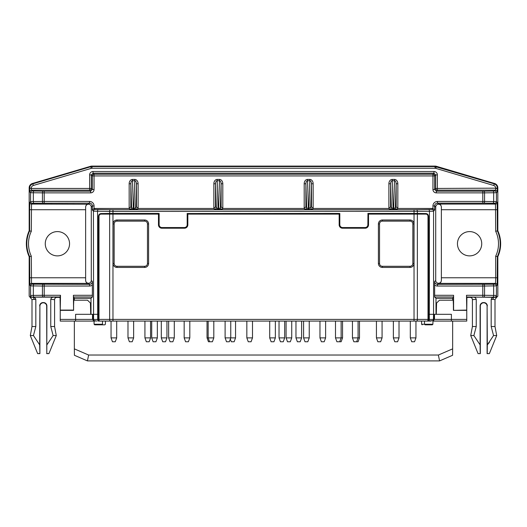 <?xml version="1.0" encoding="UTF-8"?>
<svg xmlns="http://www.w3.org/2000/svg" width="527" height="527" viewBox="0 0 527 527"><rect width="100%" height="100%" fill="white"/><g stroke="black" fill="none" stroke-linecap="round" stroke-linejoin="round"><path stroke-width="0.79" d="M497.178 202.375A1.693 1.693 135 0 1 495.485 204.068L494.721 203.303L493.002 203.238A1.693 0.659 90.6 0 0 493.667 201.545L493.667 192.763L484.557 192.862L484.557 201.446L496.414 201.61L497.178 202.375L497.369 230.898A30.599 30.599 0 0 1 497.369 256.577L497.178 285.1L496.414 285.865L484.557 286.029L484.557 295.291L496.414 295.456L496.645 297.38L497.824 296.194L497.824 256.675A31.053 31.053 0 0 0 497.824 230.8L497.824 187.823L497.369 188.165L497.284 191.835L496.414 192.698L493.667 192.763A1.693 0.659 -90.6 0 0 493.002 191.07L494.721 191.005L495.591 190.142A1.693 1.693 45 0 1 497.284 191.835M98.404 319.441L99.023 321.095L98.345 321.095A1.693 0.659 -90 0 1 97.686 319.441L98.404 319.441L98.477 314.316L98.477 216.38C98.628 214.68 99.484 213.738 101.046 213.554L109.649 213.455L109.649 211.413L93.431 211.162L92.363 210.095L92.363 205.952C92.192 204.245 91.257 203.303 89.544 203.132L33.998 203.238L32.279 203.303L31.515 204.068L88.464 204.212L89.544 203.132L89.544 201.439A4.519 4.519 -45 0 1 94.056 205.952L92.363 205.952L91.283 207.032A2.826 2.826 -45 0 0 88.464 204.212C86.751 204.377 85.809 205.319 85.637 207.032L85.637 280.443C85.809 282.156 86.751 283.098 88.457 283.262L88.266 283.407C86.83 283.401 85.941 282.413 85.611 280.456M99.432 321.095L99.023 321.095L99.432 321.095M98.997 314.316L92.983 314.316L92.983 319.402A1.693 1.693 0 0 0 94.03 320.963M90.67 192.869L44.209 192.869L44.209 191.176L90.67 191.176L90.67 192.869A3.393 3.386 45 0 0 94.056 189.483L92.363 189.483L90.67 191.176L89.636 190.142L31.409 190.142L31.324 188.449L89.636 188.449L89.636 174.892L91.329 174.892L91.329 188.449L89.636 188.449L89.636 190.142A1.693 1.693 -45 0 0 91.329 188.449L92.363 189.483L92.363 175.932L91.329 174.892L93.022 173.199L93.022 171.506A3.393 3.386 -135 0 0 89.636 174.892M187.836 215.53L187.276 215.53L187.276 213.527L339.816 213.442L339.816 224.733A2.826 2.826 -45 0 0 342.636 227.559L365.046 227.559A2.826 2.826 -135 0 0 367.872 224.733L367.958 213.527L425.954 213.554C427.516 213.738 428.372 214.68 428.523 216.38L428.003 216.413M94.023 320.89A1.693 1.693 180 0 1 93.134 319.441L93.002 314.316M397.094 209.239L389.644 209.239A1.693 1.693 135 0 0 391.337 207.546L393.623 208.988L396.146 206.795L397.839 208.448A1.693 1.693 -45 0 0 397.885 208.448L397.094 209.239A1.693 1.693 45 0 1 395.402 207.546L396.146 183.758L397.839 183.758A4.414 3.386 91.8 0 0 394.512 179.424L394.512 180.721C395.52 180.893 396.067 181.901 396.146 183.758L396.146 206.795M389.644 209.239L388.854 208.448A1.693 1.693 -135 0 0 388.893 208.448L390.586 206.795L391.337 207.546L390.586 183.758C390.672 181.901 391.218 180.893 392.226 180.721L392.226 179.424L394.512 179.424M137.356 209.239A1.693 1.693 45 0 1 135.663 207.546L133.884 208.988L134.774 180.721C135.782 180.893 136.328 181.901 136.414 183.758L138.107 183.758L138.107 208.448A1.693 1.693 135 0 0 138.146 208.448L137.356 209.239L133.884 209.377L129.905 209.239L129.115 208.448L94.102 208.448L95.123 209.469L112.962 209.733L414.038 209.733L431.876 209.469L432.898 208.448A1.693 1.693 -45 0 1 432.944 208.448L434.637 210.095L433.569 211.162L433.569 314.316L428.003 314.316M441.362 280.443L441.389 280.456C441.059 282.413 440.177 283.394 438.734 283.407L438.536 283.262C440.249 283.098 441.191 282.156 441.362 280.443L441.362 207.032C441.191 205.319 440.249 204.377 438.543 204.212L438.543 204.212A2.826 2.826 -135 0 0 435.717 207.032L434.637 205.952L434.637 210.095M339.164 215.53L339.724 215.53L339.724 220.306L339.164 220.306M367.872 224.733L367.958 213.527M452.653 348.861L452.594 355.277L439.577 360.903L87.423 360.903L74.406 355.277L74.347 348.861L88.635 355.033L438.365 355.033L452.653 348.861L452.653 321.095M92.409 285.008A4.519 4.519 45 0 1 89.544 286.036L89.544 284.343C91.257 284.172 92.192 283.23 92.363 281.523L92.363 296.978L91.006 298.341L74.347 298.341L74.347 300.199M74.347 321.095L74.347 348.861M138.107 208.448L136.414 206.795L136.414 183.758L135.663 207.546L136.414 206.795M33.998 284.237A1.693 0.659 -89.4 0 0 33.333 285.93L33.333 295.39A1.693 0.659 89.4 0 0 33.998 297.083L30.355 297.38L30.586 295.456L42.443 295.291L42.443 286.029L30.586 285.865L29.822 285.1L29.631 256.577L31.324 256.194L31.515 283.407L32.279 284.172L89.544 284.343L88.464 283.262A2.826 2.826 -135 0 0 91.283 280.443L92.363 281.523M53.82 297.156L56.844 297.38C55.467 297.511 54.716 298.262 54.584 299.639L50.757 299.369C51.172 297.893 52.193 297.156 53.82 297.156L32.76 297.156C34.38 297.156 35.401 297.893 35.823 299.369L31.995 299.553L29.176 296.194L29.176 256.675A391726.208 10254.195 90 0 0 29.631 256.577A30.599 30.599 0 0 1 29.631 230.898L31.324 231.281A28.899 28.899 0 0 0 31.324 256.194M96.942 321.095L94.017 320.614L94.116 324.257L102.198 324.257A30.915 0.567 135.8 0 0 101.625 324.823L94.695 324.823L94.116 324.257M102.541 321.095A19919.902 521.262 -88.5 0 1 102.462 324.257A30.915 0.567 135.8 0 1 101.869 324.823L101.625 324.823M424.459 321.095A19919.902 521.262 -91.5 0 0 424.538 324.257L432.884 324.257L432.983 320.607L427.568 321.095M432.944 208.448L432.944 205.952L434.637 205.952C434.808 204.245 435.743 203.303 437.456 203.132L438.734 204.068C440.17 204.074 441.059 205.062 441.389 207.019L441.362 207.032M432.944 205.952A4.519 4.519 -135 0 1 437.456 201.439L437.456 203.132L482.791 203.132L482.791 192.869L436.33 192.869L436.33 191.176L434.637 189.483L435.671 188.449L495.676 188.165A2.826 2.826 143.2 0 0 493.654 185.464L435.796 168.37A2.826 2.826 -81.8 0 0 434.999 168.251L435.065 166.097L91.935 166.097L92.001 166.558L434.999 166.558L494.128 183.837C496.157 184.569 497.238 186.011 497.369 188.165L495.676 188.165M489.412 342.385L487.323 344.856L487.1 306.187L487.1 353.617L489.359 353.617L487.1 353.617M489.359 353.617L496.697 335.547L493.555 335.547L487.323 344.856L487.218 353.498M487.1 306.187A3.393 3.386 135 0 0 483.714 302.801L483.707 302.801A3.393 3.386 -135 0 0 480.321 306.187L480.321 353.617L478.061 353.617L480.321 353.617M422.186 324.823L421.607 324.257L424.538 324.257A30.915 0.567 -135.8 0 0 425.131 324.823L425.375 324.823A30.915 0.567 -135.8 0 0 424.802 324.257M493.555 335.547L491.177 326.516L495.005 326.516L495.005 299.553L496.645 297.38L466.54 296.978L466.494 295.285L466.757 310.357L466.902 297.412L470.156 297.38C471.533 297.511 472.284 298.262 472.416 299.639L476.243 299.369L476.243 326.516L473.865 335.547L480.104 344.856L480.104 305.963A3.393 3.386 -135 0 1 483.49 302.577M466.54 296.978L466.942 297.38M425.79 214.094A3.07 2.826 -3.5 0 0 424.163 213.666M423.293 213.666L423.293 214.094M87.423 360.903L88.635 355.033M312.399 209.239L308.927 209.377L309.81 180.721C310.825 180.893 311.371 181.901 311.45 183.758L313.143 183.758A4.414 3.386 91.8 0 0 309.81 179.424L309.81 180.721L307.531 180.721L307.531 179.424A4.414 3.386 88.2 0 0 304.198 183.758L305.891 183.758C305.976 181.901 306.516 180.893 307.531 180.721L308.42 208.988L311.45 206.795L313.143 208.448A1.693 1.693 -45 0 0 313.19 208.448L312.399 209.239A1.693 1.693 45 0 1 310.706 207.546L311.45 183.758L311.45 206.795M476.243 326.516L472.416 326.516L470.723 335.547L473.865 335.547M393.116 209.377L392.226 180.721L394.512 180.721L393.623 209.377M427.977 321.095L428.596 319.441L428.523 216.38M308.927 209.377L306.642 207.546L305.891 183.758L305.891 206.795L306.642 207.546A1.693 1.693 135 0 1 304.949 209.239L304.158 208.448L222.842 208.448L222.051 209.239L218.58 209.377L214.601 209.239L213.81 208.448L138.146 208.448M213.81 208.448A1.693 1.693 45 0 0 213.857 208.448L213.857 183.758L215.55 183.758C215.629 181.901 216.175 180.893 217.19 180.721L217.19 179.424L219.469 179.424A4.414 3.386 -88.2 0 1 222.802 183.758L221.109 183.758L220.358 207.546L218.58 209.377M219.469 179.424L219.469 180.721C220.484 180.893 221.024 181.901 221.109 183.758L221.109 206.795L222.802 208.448A1.693 1.693 135 0 0 222.842 208.448M29.176 256.675A31.053 31.053 0 0 1 29.176 230.8L29.176 187.823A4.519 4.519 36.8 0 1 32.41 183.495L32.872 183.837L90.723 166.743L92.001 166.558L92.001 168.251A2.826 2.826 81.8 0 0 91.204 168.37L90.657 166.282L32.41 183.495M90.657 166.282A4.519 4.519 81.8 0 1 91.935 166.097M435.065 166.097A4.519 4.519 -81.8 0 1 436.343 166.282L435.796 168.37M493.654 185.464L494.589 183.495L436.343 166.282M494.589 183.495A4.519 4.519 143.2 0 1 497.824 187.823M466.494 295.285L482.791 295.285L482.791 286.036L437.456 286.036L437.456 284.343L493.002 284.237L494.721 284.172L495.485 283.407L438.734 283.407M434.591 295.285L453.589 295.285L453.563 296.978L434.637 296.978L434.637 281.523C434.808 283.23 435.743 284.172 437.456 284.343L438.536 283.262A2.826 2.826 -45 0 1 435.717 280.443L435.717 207.032M85.637 207.032L85.637 209.713L29.631 209.713L29.631 230.898A391726.208 10254.195 -90 0 0 29.176 230.8M497.369 209.713L441.362 209.713L441.389 207.019M497.824 256.675A391725.859 10254.188 90 0 1 497.369 256.577L495.676 256.194A28.899 28.899 0 0 0 495.676 231.281L497.369 230.898A391726.03 10254.195 -90 0 1 497.824 230.8M494.24 297.156L494.774 297.175A2.26 1.844 -87.9 0 0 492.929 299.435L491.177 299.369C491.599 297.893 492.62 297.156 494.24 297.156L473.18 297.156C474.801 297.156 475.822 297.893 476.243 299.369M466.494 310.087L453.418 310.357L466.757 310.357M43.51 302.577A3.393 3.386 -45 0 1 46.896 305.963L46.798 353.498L46.679 306.187A3.393 3.386 -45 0 0 43.293 302.801L43.286 302.801A3.393 3.386 45 0 0 39.9 306.187L39.9 353.617L37.641 353.617L30.302 335.547L33.445 335.547L39.677 344.856L39.9 353.617M432.884 324.257L432.305 324.823L425.375 324.823M482.791 191.176L483.898 191.169A1.693 0.659 -90.6 0 1 484.557 192.862L482.791 192.869L482.791 191.176L436.33 191.176L437.364 190.142L495.591 190.142L495.676 188.449L497.369 188.449M432.97 320.963A1.693 1.693 180 0 0 434.017 319.402L466.764 319.402L466.764 321.095L432.97 321.095M433.998 314.316L433.569 314.316L433.438 319.441L433.866 319.441L433.998 314.316L434.017 319.402M116.974 266.293L116.974 267.426L144.642 267.426L144.642 266.293A2.826 2.826 0 0 0 147.468 263.474L147.468 223.949A2.826 2.826 0 0 0 144.642 221.123L116.974 221.123A2.826 2.826 0 0 0 114.155 223.949L114.155 263.474A2.826 2.826 0 0 0 116.974 266.293L144.642 266.293M434.485 319.402L434.485 314.316L451.402 314.316L451.402 321.095M95.117 321.095L94.682 321.095M453.424 300.199L439.478 300.199L436.58 303.025L436.284 314.316M466.764 300.199L466.764 305.851M412.845 263.474L413.978 263.474L413.978 223.949L412.845 223.949A2.826 2.826 0 0 0 410.026 221.123L382.358 221.123A2.826 2.826 0 0 0 379.532 223.949L379.532 263.474A2.826 2.826 0 0 0 382.358 266.293L410.026 266.293A2.826 2.826 0 0 0 412.845 263.474L412.845 223.949M414.038 214.094L425.928 214.094A2.26 2.082 90 0 1 428.003 216.353L428.003 319.402A1.693 0.659 90 0 1 427.344 321.095L99.656 321.095A1.693 0.659 -90 0 1 98.997 319.402L109.649 319.402L109.649 214.094L112.962 214.094L112.962 319.402L414.038 319.402L414.038 214.094L368.525 214.094L368.525 224.825A3.386 3.386 0 0 1 365.139 228.211L342.55 228.211A3.386 3.386 0 0 1 339.164 224.825L339.164 214.094L187.836 214.094L187.836 224.825A3.386 3.386 0 0 1 184.45 228.211L161.861 228.211A3.386 3.386 0 0 1 158.475 224.825L158.475 214.094L112.962 214.094M466.764 310.06L466.764 319.402M147.468 263.474L148.594 263.474L148.594 223.949L147.468 223.949M90.716 314.316L90.42 303.025L87.522 300.199L73.787 300.199L73.569 305.851L73.681 297.412L74.347 298.341M60.236 310.06L60.236 319.402L92.983 319.402M60.243 310.357L60.506 295.285L60.058 297.38L60.243 310.357L73.582 310.357L73.609 305.851M382.358 266.293L382.358 267.426L410.026 267.426L410.026 266.293M382.358 267.426A3.952 3.952 0 0 1 378.406 263.474L379.532 263.474M379.532 223.949L378.406 223.949L378.406 263.474M378.406 223.949A3.952 3.952 0 0 1 382.358 219.996L382.358 221.123M410.026 221.123L410.026 219.996L382.358 219.996M410.026 219.996A3.952 3.952 0 0 1 413.978 223.949M413.978 263.474A3.952 3.952 0 0 1 410.026 267.426M114.155 223.949L113.022 223.949L113.022 263.474L114.155 263.474M113.022 223.949A3.952 3.952 0 0 1 116.974 219.996L116.974 221.123M144.642 221.123L144.642 219.996L116.974 219.996M144.642 219.996A3.952 3.952 0 0 1 148.594 223.949M148.594 263.474A3.952 3.952 0 0 1 144.642 267.426M116.974 267.426A3.952 3.952 0 0 1 113.022 263.474M45.263 243.737A12.141 12.141 0 0 1 63.477 233.224A12.141 12.141 0 0 1 63.477 254.251A12.141 12.141 0 0 1 45.263 243.737M339.816 213.442L187.276 213.527M101.046 213.554L102.837 213.666A3.07 2.826 3.5 0 0 101.21 214.094M85.611 207.019C85.941 205.062 86.823 204.081 88.266 204.068M109.649 214.094L101.072 214.094A2.26 2.082 -90 0 0 98.997 216.353L98.997 319.402M453.563 296.978L453.431 305.851L453.213 300.199M94.03 321.095L75.598 321.095L75.598 314.316L92.515 314.316L92.515 319.402M187.836 220.306L187.276 220.306L187.276 215.53M158.475 215.53L159.042 215.53L159.042 220.306L158.475 220.306M101.869 324.823L104.814 324.823L105.393 324.257L105.479 321.095L112.962 321.095L112.962 319.402L109.649 319.402A1.693 0.659 -90 0 0 110.314 321.095M275.357 337.879L273.948 341.759L271.122 341.759L269.712 337.879L275.357 337.879L275.357 321.095M252.492 337.879L251.076 341.759L248.257 341.759L246.84 337.879L252.492 337.879L252.492 321.095M291.734 337.879L290.318 341.759L287.498 341.759L286.089 337.879L291.734 337.879L291.734 321.095M368.525 220.306L367.958 220.306M367.958 224.825A2.826 2.826 -135 0 1 365.139 227.644L365.046 227.559M342.636 227.559L365.139 227.644M342.55 227.644A2.826 2.826 -45 0 1 339.724 224.825L339.724 220.306M110.868 214.094L110.868 213.54L159.128 213.442L159.128 224.733A2.826 2.826 -45 0 0 161.954 227.559L161.861 227.644A2.826 2.826 -45 0 1 159.042 224.825L159.042 220.306M161.954 227.559L184.364 227.559A2.826 2.826 -135 0 0 187.184 224.733L187.276 220.306M187.276 224.825A2.826 2.826 -135 0 1 184.45 227.644L184.364 227.559M161.861 227.644L184.45 227.644M339.164 218.046L339.711 218.046M367.971 218.046L368.525 218.046M158.475 218.046L159.029 218.046M187.289 218.046L187.836 218.046M60.256 300.199L60.236 305.851M75.598 321.095L60.236 321.095L60.236 319.402M91.283 207.032L91.283 280.443M91.006 298.341L91 314.316M434.637 296.978L435.994 298.341L436 314.316M35.823 299.369L35.823 326.516L33.445 335.547M35.823 326.516L31.995 326.516L30.302 335.547M54.584 299.639L54.584 326.516L50.757 326.516L50.757 299.369M54.584 326.516L56.277 335.547L53.135 335.547L50.757 326.516M46.798 353.498L48.939 353.617L46.679 353.617M39.782 353.498L37.641 353.617M457.456 243.737A12.141 12.141 0 0 1 475.664 233.224A12.141 12.141 0 0 1 475.664 254.251A12.141 12.141 0 0 1 457.456 243.737M102.521 321.997L102.567 321.095M424.452 321.997L424.433 321.095M339.724 213.527L339.724 215.53M159.042 213.527L159.042 215.53M110.868 213.54L106.665 213.587L106.665 214.094M102.837 213.666L106.665 213.587M103.707 213.666L103.707 214.094M159.128 213.442L109.649 213.455M187.184 224.733L187.184 213.442M483.931 302.577A3.393 3.386 -45 0 1 487.323 305.963M441.389 280.456L441.362 277.762L495.676 277.762L495.676 256.194M367.958 215.53L368.525 215.53M416.686 209.72A1.693 0.659 89.4 0 1 417.351 211.413L417.351 213.455L425.954 213.554M417.351 213.455L367.872 213.442M431.046 321.095L428.655 321.095A1.693 0.659 -90 0 0 429.314 319.441L429.446 211.281L112.962 211.426L112.962 213.442M98.213 209.588A1.693 0.659 90.6 0 0 97.554 211.281L97.686 319.441L93.562 319.441L93.431 211.162A1.693 1.693 135 0 1 95.123 209.469M129.115 208.448A1.693 1.693 45 0 0 129.161 208.448L129.161 183.758L130.854 183.758C130.933 181.901 131.48 180.893 132.488 180.721L132.488 179.424A4.414 3.386 -91.8 0 0 129.161 183.758M304.158 208.448A1.693 1.693 -135 0 0 304.198 208.448L305.891 206.795M388.854 208.448L313.19 208.448M432.898 208.448L397.885 208.448M94.056 205.952L94.056 208.448A1.693 1.693 -135 0 1 94.102 208.448M94.056 208.448L92.363 210.095M433.866 319.441A1.693 1.693 180 0 1 432.977 320.89M390.586 206.795L390.586 183.758L388.893 183.758L388.893 208.448M218.073 209.377L218.58 208.988L219.469 180.721L217.19 180.721L218.073 208.988L216.294 207.546L215.55 183.758L215.55 206.795L213.857 208.448M215.55 206.795L216.294 207.546A1.693 1.693 -45 0 1 214.601 209.239M221.109 206.795L220.358 207.546A1.693 1.693 -135 0 0 222.051 209.239M437.364 174.892L437.364 190.142A1.693 1.693 45 0 1 435.671 188.449L435.671 174.892L437.364 174.892A3.393 3.386 -45 0 0 433.978 171.506L433.978 173.199L93.022 173.199L94.056 174.239L432.944 174.239L433.978 173.199L435.671 174.892L434.637 175.932L434.637 189.483L432.944 189.483A3.393 3.386 135 0 0 436.33 192.869M43.102 191.169L32.279 191.005L31.409 190.142A1.693 1.693 135 0 0 29.716 191.835L30.586 192.698L33.333 192.763L33.333 201.545L42.443 201.446L42.443 192.862A1.693 0.659 -89.4 0 1 43.102 191.169L44.209 191.176M133.377 209.377L132.488 180.721L134.774 180.721L134.774 179.424L132.488 179.424M133.884 209.377L131.598 207.546L130.854 183.758L130.854 206.795L129.161 208.448M129.905 209.239A1.693 1.693 135 0 0 131.598 207.546L130.854 206.795M453.299 297.38L452.653 298.341L435.994 298.341M453.418 310.357L453.391 305.851M453.589 295.285L453.589 310.087M92.363 296.978L73.437 296.978L73.701 297.38M73.582 310.357L73.411 295.285L92.409 295.285M60.506 310.087L73.411 310.087M73.437 296.978L73.411 295.285M56.844 297.38L60.058 297.38M495.005 299.553L492.929 299.435M491.177 326.516L491.177 299.369M29.631 277.762L85.637 277.762L85.637 280.443M452.653 300.199L452.653 298.341M421.607 324.257L421.521 321.095L416.521 321.095M187.836 215.668L187.355 215.609M339.164 215.668L339.645 215.609M368.525 215.668L368.037 215.609M158.475 215.668L158.963 215.609M439.577 360.903L438.365 355.033M39.9 306.187L39.677 344.856M39.677 305.963A3.393 3.386 -135 0 1 43.069 302.577M46.896 344.856L53.135 335.547M31.995 299.553L31.995 326.516M32.76 297.156L32.226 297.175A2.26 1.844 -92.1 0 1 34.071 299.435M29.631 209.713L29.822 202.375L30.586 201.61L33.333 201.545A1.693 0.659 89.4 0 0 33.998 203.238M31.324 188.165L29.631 188.165C29.762 186.011 30.843 184.569 32.872 183.837L33.346 185.464A2.826 2.826 36.8 0 0 31.324 188.165L29.631 188.449L29.176 187.823M480.202 353.498L480.104 344.856M399.011 337.879L397.602 341.759L394.782 341.759L393.366 337.879L399.011 337.879L399.011 321.095M133.634 337.879L132.218 341.759L129.398 341.759L127.989 337.879L133.634 337.879L133.634 321.095M174.285 337.879L172.876 341.759L170.05 341.759L168.64 337.879L174.285 337.879L174.285 321.095M230.754 321.095L230.754 337.879L229.337 341.759L226.518 341.759L225.101 337.879L235.549 337.879L235.549 321.095M342.55 337.879L341.14 341.759L336.905 341.759L335.495 337.879L342.55 337.879L342.55 321.095M382.075 337.879L380.665 341.759L377.839 341.759L376.43 337.879L382.075 337.879L382.075 321.095M116.691 337.879L115.281 341.759L112.455 341.759L111.045 337.879L116.691 337.879L116.691 321.095M359.486 337.879L358.077 341.759L353.841 341.759L352.431 337.879L359.486 337.879L359.486 321.095M301.615 337.879L300.199 341.759L297.38 341.759L295.97 337.879L301.615 337.879L301.615 321.095M213.81 337.879L212.401 341.759L208.448 341.759L207.039 337.879L213.81 337.879L213.81 321.095M157.349 337.879L155.933 341.759L153.113 341.759L151.704 337.879L157.349 337.879L157.349 321.095M284.672 337.879L283.262 341.759L280.436 341.759L279.027 337.879L284.672 337.879L284.672 321.095M415.955 337.879L414.545 341.759L411.719 341.759L410.309 337.879L415.955 337.879L415.955 321.095M325.614 337.879L324.197 341.759L321.378 341.759L319.961 337.879L325.614 337.879L325.614 321.095M150.57 337.879L149.161 341.759L146.335 341.759L144.925 337.879L150.57 337.879L150.57 321.095M166.947 337.879L165.537 341.759L162.711 341.759L161.302 337.879L166.947 337.879L166.947 321.095M189.812 337.879L188.402 341.759L185.576 341.759L184.167 337.879L189.812 337.879L189.812 321.095M235.549 337.879L234.14 341.759L231.313 341.759L230.325 339.045M309.237 337.879L307.827 341.759L305.001 341.759L303.592 337.879L309.237 337.879L309.237 321.095M493.002 297.083A1.693 0.659 90.6 0 0 493.667 295.39L493.667 285.93A1.693 0.659 -90.6 0 0 493.002 284.237M494.721 284.172A1.693 1.693 -135 0 1 496.414 285.865L496.414 295.456A1.693 1.693 135 0 1 494.721 297.149M416.132 213.54L416.132 214.094M413.926 214.094L413.926 213.527M432.944 189.483L432.944 174.239A1.693 1.693 -135 0 1 434.637 175.932L94.056 175.932L94.056 174.239A1.693 1.693 135 0 0 92.363 175.932L94.056 175.932L94.056 189.483M431.876 209.469A1.693 1.693 45 0 1 433.569 211.162L429.446 211.281A1.693 0.659 89.4 0 0 428.787 209.588M88.266 283.407L31.515 283.407A1.693 1.693 -45 0 0 29.822 285.1M434.999 168.251L92.001 168.251M414.038 209.733L414.038 213.442M29.822 202.375A1.693 1.693 45 0 0 31.515 204.068L31.324 231.281M94.333 320.824A1.693 1.693 -90 0 1 93.562 319.441L93.134 319.441M483.898 191.169L493.002 191.07M420.335 214.094L420.335 213.587M43.102 203.139A1.693 0.659 89.4 0 1 42.443 201.446L44.209 201.439L44.209 192.869L33.333 192.763A1.693 0.659 90.6 0 1 33.998 191.07M482.791 284.343L482.791 286.036L484.557 286.029A1.693 0.659 -90.6 0 0 483.898 284.336M437.456 201.439L484.557 201.446A1.693 0.659 90.6 0 1 483.898 203.139L482.791 203.132M494.721 203.303A1.693 1.693 135 0 0 496.414 201.61L496.414 192.698A1.693 1.693 -135 0 0 494.721 191.005M495.676 231.281L495.485 204.068L438.734 204.068M32.279 297.149A1.693 1.693 45 0 1 30.586 295.456L30.586 285.865A1.693 1.693 -45 0 1 32.279 284.172M428.596 319.441L433.438 319.441A1.693 1.693 -90 0 1 432.667 320.824M89.544 286.036L44.209 286.036L44.209 284.343M437.456 286.036A4.519 4.519 135 0 1 434.591 285.008M43.102 296.984A1.693 0.659 89.4 0 1 42.443 295.291L44.209 295.285L44.209 296.978L33.998 297.083M43.102 284.336A1.693 0.659 -89.4 0 0 42.443 286.029L44.209 286.036L44.209 295.285L60.506 295.285M313.143 183.758L313.143 208.448M414.038 321.095L414.038 319.402L428.003 319.402M417.351 214.094L417.351 319.402A1.693 0.659 -90 0 1 416.686 321.095M98.997 216.413L98.477 216.38M434.637 281.523L435.717 280.443M113.074 213.527L113.074 214.094M493.002 203.238L483.898 203.139M138.107 183.758A4.414 3.386 -88.2 0 0 134.774 179.424M217.19 179.424A4.414 3.386 -91.8 0 0 213.857 183.758M222.802 183.758L222.802 208.448M304.198 208.448L304.198 183.758M307.531 179.424L309.81 179.424M392.226 179.424A4.414 3.386 88.2 0 0 388.893 183.758M397.839 183.758L397.839 208.448M44.209 203.132L44.209 201.439L89.544 201.439M91.204 168.37L33.346 185.464M93.022 171.506L433.978 171.506M112.962 209.733L112.962 211.426L109.649 211.413A1.693 0.659 90.6 0 1 110.314 209.72M497.178 285.1A1.693 1.693 -135 0 0 495.485 283.407L495.676 277.762L497.369 277.762M32.279 191.005A1.693 1.693 135 0 0 30.586 192.698L30.586 201.61A1.693 1.693 45 0 0 32.279 203.303M308.42 209.377L304.949 209.239M482.791 296.978L482.791 295.285L484.557 295.291A1.693 0.659 90.6 0 1 483.898 296.984M470.156 297.38L473.18 297.156M60.46 296.978L44.209 296.978M29.631 188.449L29.716 191.835M246.84 337.879L246.84 321.095M269.712 337.879L269.712 321.095M286.089 337.879L286.089 321.095M495.005 326.516L496.697 335.547M472.416 326.516L472.416 299.639M478.061 353.617L470.723 335.547M48.939 353.617L56.277 335.547M393.366 337.879L393.366 321.095M127.989 337.879L127.989 321.095M168.64 337.879L168.64 321.095M225.101 337.879L225.101 321.095M339.724 341.759L341.14 337.879L341.14 321.095M335.495 337.879L335.495 321.095M376.43 337.879L376.43 321.095M111.045 337.879L111.045 321.095M356.667 341.759L358.077 337.879L358.077 321.095M352.431 337.879L352.431 321.095M295.97 337.879L295.97 321.095M209.575 341.759L208.165 337.879L208.165 321.095M151.704 337.879L151.704 321.095M279.027 337.879L279.027 321.095M410.309 337.879L410.309 321.095M319.961 337.879L319.961 321.095M144.925 337.879L144.925 321.095M161.302 337.879L161.302 321.095M184.167 337.879L184.167 321.095M207.039 337.879L207.039 321.095M303.592 337.879L303.592 321.095"/></g></svg>
